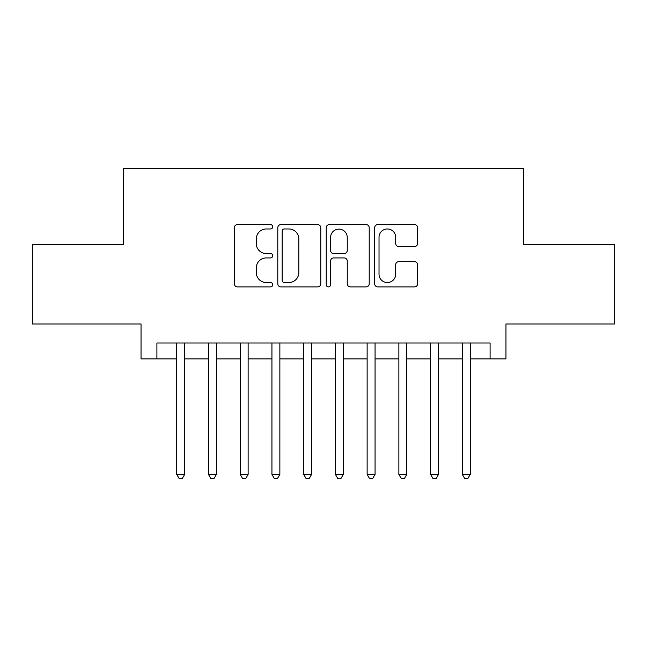 <?xml version="1.0" encoding="UTF-8"?>
<svg xmlns="http://www.w3.org/2000/svg" width="647" height="647" viewBox="0 0 647 647"><rect width="100%" height="100%" fill="white"/><g stroke="black" fill="none" stroke-linecap="round" stroke-linejoin="round"><path stroke-width="0.97" d="M272.727 226.782A2.184 2.184 0 0 0 270.551 224.606L237.457 224.606A3.114 3.114 0 0 0 234.335 227.72L234.335 283.782A3.114 3.114 0 0 0 237.457 286.896L270.551 286.896A2.184 2.184 0 0 0 272.727 284.72A2.184 2.184 0 0 0 270.551 282.537L266.265 282.537A9.964 9.964 0 0 1 256.301 272.573L256.301 267.898A9.964 9.964 0 0 1 266.265 257.927L270.551 257.927A2.184 2.184 0 0 0 272.727 255.751A2.184 2.184 0 0 0 270.551 253.567L266.265 253.567A9.964 9.964 0 0 1 256.301 243.604L256.301 238.929A9.964 9.964 0 0 1 266.265 228.965L270.551 228.965A2.184 2.184 0 0 0 272.727 226.782M414.533 246.564A3.114 3.114 0 0 0 417.647 243.45L417.647 227.72A3.114 3.114 0 0 0 414.533 224.606L377.775 224.606A3.114 3.114 0 0 0 374.662 227.72L374.662 283.782A3.114 3.114 0 0 0 377.775 286.896L414.533 286.896A3.114 3.114 0 0 0 417.647 283.782L417.647 264.785A3.114 3.114 0 0 0 414.533 261.671L398.803 261.671A3.114 3.114 0 0 0 395.689 264.785L395.689 274.207A8.33 8.33 0 0 1 387.351 282.537A8.33 8.33 0 0 1 379.021 274.207L379.021 237.295A8.33 8.33 0 0 1 387.351 228.965A8.33 8.33 0 0 1 395.689 237.295L395.689 243.45A3.114 3.114 0 0 0 398.803 246.564L414.533 246.564M156.906 358.883L156.906 343.015L490.094 343.015L490.094 358.883L505.962 358.883L505.962 323.977L614.65 323.977L614.65 244.647L523.415 244.647L523.415 168.487L123.585 168.487L123.585 244.647L32.35 244.647L32.35 323.977L141.038 323.977L141.038 358.883L176.736 358.883M320.775 227.72A3.114 3.114 0 0 0 317.661 224.606L280.903 224.606A3.114 3.114 0 0 0 277.789 227.72L277.789 283.782A3.114 3.114 0 0 0 280.903 286.896L317.661 286.896A3.114 3.114 0 0 0 320.775 283.782L320.775 227.72M329.339 224.606L366.097 224.606A3.114 3.114 0 0 1 369.211 227.72L369.211 283.782A3.114 3.114 0 0 1 366.097 286.896L350.367 286.896A3.114 3.114 0 0 1 347.253 283.782L347.253 261.048A3.114 3.114 0 0 0 344.139 257.927L333.698 257.927A3.114 3.114 0 0 0 330.585 261.048L330.585 284.72A2.184 2.184 0 0 1 328.409 286.896A2.184 2.184 0 0 1 326.225 284.72L326.225 227.72A3.114 3.114 0 0 1 329.339 224.606M184.67 358.883L208.471 358.883M216.397 358.883L240.199 358.883M248.133 358.883L271.934 358.883M279.868 358.883L303.669 358.883M311.603 358.883L335.397 358.883M343.331 358.883L367.132 358.883M375.066 358.883L398.867 358.883M406.801 358.883L430.603 358.883M438.529 358.883L462.33 358.883M470.264 358.883L490.094 358.883M284.332 228.965A2.184 2.184 0 0 0 282.149 231.141L282.149 280.353A2.184 2.184 0 0 0 284.332 282.537L288.845 282.537A9.964 9.964 0 0 0 298.817 272.573L298.817 238.929A9.964 9.964 0 0 0 288.845 228.965L284.332 228.965M347.253 237.449A8.33 8.33 0 0 0 338.915 229.119A8.33 8.33 0 0 0 330.585 237.449L330.585 250.454A3.114 3.114 0 0 0 333.698 253.567L344.139 253.567A3.114 3.114 0 0 0 347.253 250.454L347.253 237.449M184.67 343.015L184.67 474.388L176.736 474.388L176.736 343.015M184.67 474.388L182.292 478.513L179.114 478.513L176.736 474.388M216.397 343.015L216.397 474.388L208.471 474.388L208.471 343.015M216.397 474.388L214.02 478.513L210.849 478.513L208.471 474.388M248.133 343.015L248.133 474.388L240.199 474.388L240.199 343.015M248.133 474.388L245.755 478.513L242.585 478.513L240.199 474.388M279.868 343.015L279.868 474.388L271.934 474.388L271.934 343.015M279.868 474.388L277.49 478.513L274.312 478.513L271.934 474.388M311.603 343.015L311.603 474.388L303.669 474.388L303.669 343.015M311.603 474.388L309.217 478.513L306.047 478.513L303.669 474.388M343.331 343.015L343.331 474.388L335.397 474.388L335.397 343.015M343.331 474.388L340.953 478.513L337.783 478.513L335.397 474.388M375.066 343.015L375.066 474.388L367.132 474.388L367.132 343.015M375.066 474.388L372.688 478.513L369.51 478.513L367.132 474.388M406.801 343.015L406.801 474.388L398.867 474.388L398.867 343.015M406.801 474.388L404.415 478.513L401.245 478.513L398.867 474.388M438.529 343.015L438.529 474.388L430.603 474.388L430.603 343.015M438.529 474.388L436.151 478.513L432.98 478.513L430.603 474.388M470.264 343.015L470.264 474.388L462.33 474.388L462.33 343.015M470.264 474.388L467.886 478.513L464.708 478.513L462.33 474.388"/></g></svg>
